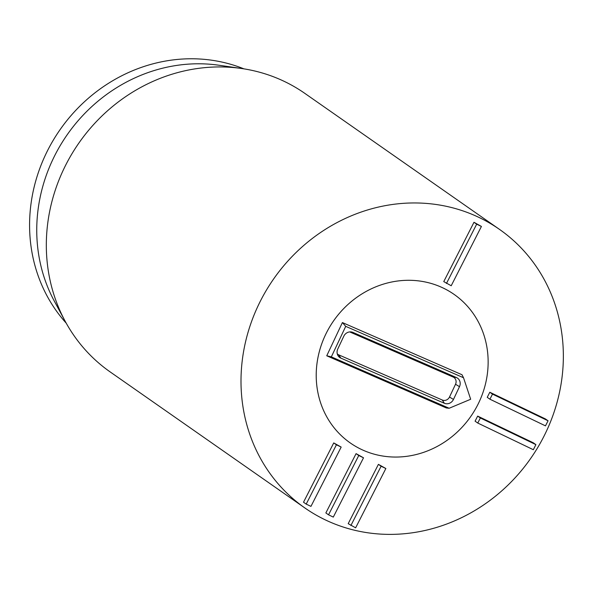 <?xml version="1.0" encoding="UTF-8"?>
<svg xmlns="http://www.w3.org/2000/svg" width="593" height="593" viewBox="0 0 593 593"><rect width="100%" height="100%" fill="white"/><g stroke="black" fill="none" stroke-linecap="round" stroke-linejoin="round"><path stroke-width="0.89" d="M350.886 525.539L381.106 466.231L385.858 468.514L355.637 527.822L348.202 523.663L378.416 464.356L381.106 466.231M378.416 464.356L385.858 468.514M328.544 514.82L358.765 455.513L363.516 457.796L333.296 517.096L328.544 514.82L325.861 512.945L356.074 453.638L358.765 455.513M356.074 453.638L363.516 457.796M306.203 504.102L336.424 444.794L341.175 447.078L310.954 506.378L306.203 504.102L303.52 502.219L333.733 442.919L336.424 444.794M333.733 442.919L341.175 447.078M480.352 417.976L535.909 444.639L533.329 449.709L477.765 423.046L480.352 417.976L477.661 416.101L533.226 442.756L535.909 444.639M477.661 416.101L475.082 421.171L477.765 423.046M492.501 394.13L548.065 420.785L545.478 425.863L489.914 399.2L492.501 394.13L489.811 392.255L545.375 418.91L548.065 420.785M489.811 392.255L487.231 397.325L489.914 399.2M446.455 283.469L476.668 224.161L481.42 226.444L451.206 285.752L443.764 281.593L473.985 222.286L476.668 224.161M473.985 222.286L481.42 226.444M443.245 288.065A90.618 83.598 -55.1 0 1 454.082 294.387A90.618 83.598 -55.1 0 1 470.709 416.553A90.618 83.598 -55.1 0 1 350.27 442.949A90.618 83.598 -55.1 0 1 329.945 326.491A90.618 83.598 -55.1 0 1 443.245 288.065M66.208 323.148A158.583 146.301 -55.1 0 1 60.086 129.645A158.583 146.301 -55.1 0 1 243.893 68.847M65.089 321.102L54.26 301.007A158.583 146.301 -55.1 0 1 67.254 134.655A158.583 146.301 -55.1 0 1 218.995 65.245L241.588 68.499A169.909 156.752 124.9 0 0 79.01 142.869A169.909 156.752 124.9 0 0 65.089 321.102A169.909 156.752 124.9 0 0 110.179 371.93L304.861 507.949A169.909 156.752 -55.1 0 1 273.684 278.888A169.909 156.752 -55.1 0 1 499.491 229.387A169.909 156.752 -55.1 0 1 537.606 447.752A169.909 156.752 -55.1 0 1 325.164 519.809A169.909 156.752 -55.1 0 1 304.861 507.949M499.491 229.387L304.817 93.368A169.909 156.752 124.9 0 0 284.507 81.508A169.909 156.752 124.9 0 0 241.588 68.499M459.486 386.673L453.46 399.452A7.16 6.605 -55.1 0 1 444.342 403.262L340.812 358.098A7.16 6.605 -55.1 0 1 337.854 355.363A7.16 6.605 -55.1 0 1 337.78 348.981L343.799 336.209A7.16 6.605 -55.1 0 1 351.308 331.939A7.16 6.605 -55.1 0 1 352.917 332.391L456.454 377.563A7.16 6.605 -55.1 0 1 459.486 386.673L455.528 384.242A5.663 5.226 124.9 0 0 453.134 377.037L349.692 331.91M337.269 353.843A5.663 5.226 124.9 0 0 338.759 354.866L442.296 400.03A5.663 5.226 124.9 0 0 449.501 397.021L455.528 384.242M463.518 377.741L470.672 399.259L449.146 408.258L331.339 356.867L345.719 326.35L463.518 377.741L461.999 374.739L342.398 322.562L345.719 326.35M331.339 356.867L326.743 355.785L446.344 407.962L449.146 408.258M326.743 355.785L342.398 322.562M440.703 286.893A90.618 83.598 -55.1 0 1 454.082 294.387A90.618 83.598 -55.1 0 1 470.709 416.553A90.618 83.598 -55.1 0 1 350.27 442.949A90.618 83.598 -55.1 0 1 329.182 327.796A90.618 83.598 -55.1 0 1 440.703 286.893M449.501 397.021L453.46 399.452M442.296 400.03L444.342 403.262M338.759 354.866L340.812 358.098M349.788 331.895L352.917 332.391M453.134 377.037L456.454 377.563"/></g></svg>
